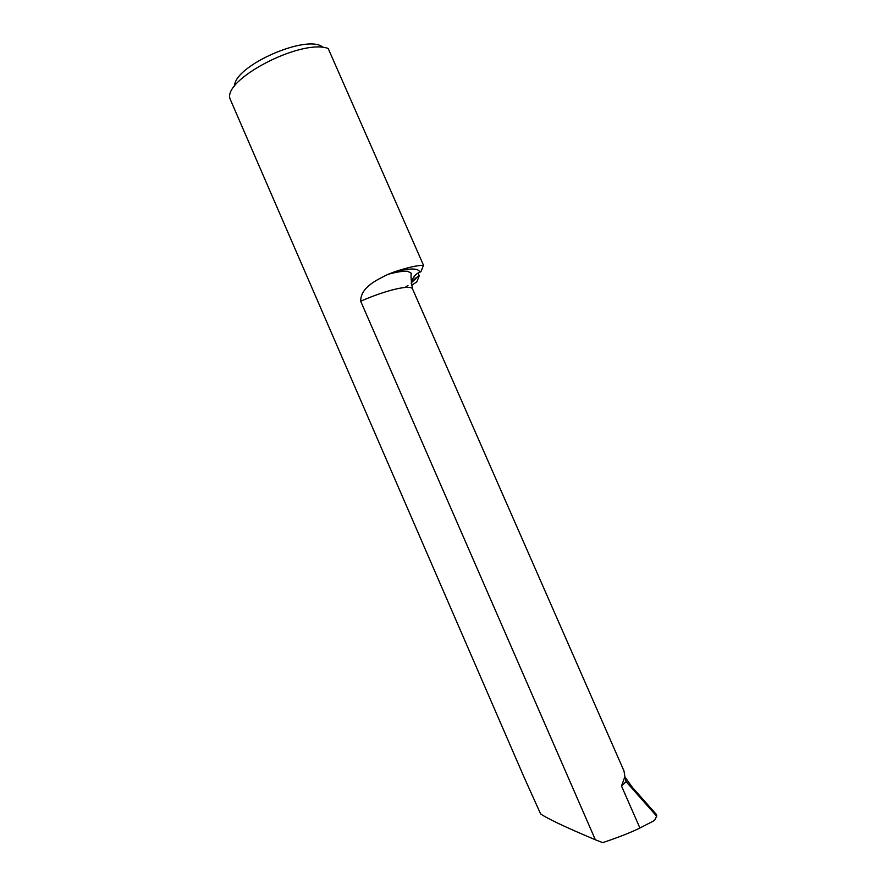 <?xml version="1.0" encoding="UTF-8"?>
<svg xmlns="http://www.w3.org/2000/svg" width="887" height="887" viewBox="0 0 887 887"><rect width="100%" height="100%" fill="white"/><g stroke="black" fill="none" stroke-linecap="round" stroke-linejoin="round"><path stroke-width="1.33" d="M412.599 289.062L623.982 770.947L624.903 776.613L621.51 786.026L626.089 781.647L656.591 816.118L654.584 820.442L639.904 827.992C631.466 832.25 619.071 837.128 602.705 842.65L595.365 839.778C565.285 827.105 547.035 818.468 540.604 813.878L524.25 777.622L230.31 99.499C221.074 80.407 300.893 38.329 328.179 48.463L423.509 265.257C416.99 265.379 407.421 267.541 394.804 271.732L387.918 274.36C377.396 279.727 360.665 286.945 360.676 301.203C386.898 289.739 411.28 284.261 412.599 289.062C411.18 281.611 410.736 276.323 411.258 273.229L407.654 271.278C403.075 270.945 396.5 271.976 387.918 274.36M624.914 776.923L632.087 787.024L656.103 814.133L655.981 814.987M595.365 839.778L360.676 301.203M415.582 279.128L415.083 277.997M411.646 285.237L416.801 281.933L419.252 275.846L418.021 273.041M656.702 816.927L656.103 814.133M411.08 283.075L418.032 276.334L411.834 281.611C412.865 277.176 415.471 274.05 419.662 272.242L420.904 271.744L423.509 265.257M323.156 47.532C308.665 33.041 233.802 65.705 234.578 86.183M418.032 276.334L419.252 275.846M626.089 781.647L624.903 776.613M626.544 782.334L625.546 780.327M419.662 272.242C418.986 268.129 410.703 267.952 394.804 271.732M405.104 287.432L407.998 285.403M621.51 786.026L639.904 827.992M656.591 816.118L656.713 815.22"/></g></svg>

